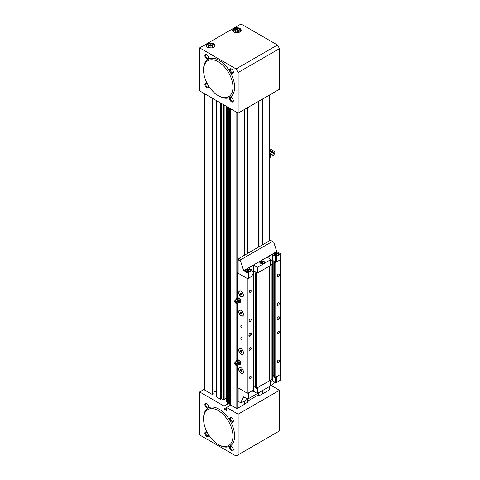 <?xml version="1.0" encoding="UTF-8"?>
<svg xmlns="http://www.w3.org/2000/svg" width="480" height="480" viewBox="0 0 480 480"><rect width="100%" height="100%" fill="white"/><g stroke="black" fill="none" stroke-linecap="round" stroke-linejoin="round"><path stroke-width="0.72" d="M230.298 108.594L230.298 404.88L236.07 408.21A1.17 0.678 0 0 0 237.726 408.21L244.344 404.388L244.344 401.046M216.264 100.494L216.264 396.78L220.548 399.252L221.502 398.844L223.2 399.828L224.028 399.828L224.934 399.156M220.548 102.966L220.548 399.252M227.172 106.794L227.172 403.074L228.6 403.902L228.6 107.616M262.554 99.024L262.554 244.776M262.554 390.534L262.554 393.876L269.178 390.054A1.17 0.678 0 0 0 269.52 389.574L269.52 386.508M204.27 93.57L204.27 389.574A1.17 0.678 0 0 0 204.618 390.054L212.004 394.32L213.864 393.72A0.588 0.336 0 0 0 214.038 393.48L214.038 99.21M212.004 98.034L212.004 394.32M244.344 109.542L244.344 255.294M228.846 107.76L228.846 403.902L229.344 403.47M226.59 106.458L226.59 401.784L227.172 402.12M224.988 398.298L226.59 398.298M214.038 391.368L216.264 391.368M258.54 395.478L259.038 395.766L262.554 393.876M244.344 404.244L247.614 402.216M229.392 403.056L230.244 402.57A1.17 0.678 0 0 0 230.238 402.57M262.428 99.096L262.428 244.848M262.428 390.6L262.428 393.804M224.028 104.976L224.028 399.828M223.614 104.736L223.614 399.588M223.2 104.496L223.2 399.828M212.832 98.514L212.832 394.32M212.418 98.274L212.418 394.08M258.432 392.91L258.432 394.878L247.668 401.094M258.432 101.406L258.432 247.158M233.874 31.956L233.874 31.956A4.272 2.466 180 0 1 233.874 28.47A4.272 2.466 180 0 1 239.916 28.47A4.272 2.466 180 0 1 239.916 31.956A4.272 2.466 180 0 1 233.874 31.956M239.808 32.016A3.978 2.298 0 0 0 240.876 30.45A3.978 2.298 0 0 0 239.712 28.824A3.978 2.298 0 0 0 235.374 28.326A3.978 2.298 0 0 0 232.914 30.45A3.978 2.298 0 0 0 233.982 32.016M207.39 47.25L207.39 47.25A4.272 2.466 180 0 1 207.39 43.758A4.272 2.466 180 0 1 213.432 43.758A4.272 2.466 180 0 1 213.432 47.25A4.272 2.466 180 0 1 207.39 47.25M213.324 47.31A3.978 2.298 0 0 0 214.392 45.744A3.978 2.298 0 0 0 213.222 44.118A3.978 2.298 0 0 0 208.884 43.62A3.978 2.298 0 0 0 206.43 45.744A3.978 2.298 0 0 0 207.498 47.31M238.422 32.514A3.51 2.028 0 0 0 239.382 29.256A3.51 2.028 0 0 0 234.414 29.256A3.51 2.028 0 0 0 234.414 32.124A3.51 2.028 0 0 0 235.374 32.514M239.586 29.376L239.586 29.376A3.804 2.196 180 0 1 240.702 30.93A3.804 2.196 180 0 1 240.678 31.164M213.93 46.818A3.804 2.196 0 0 0 214.212 45.984A3.804 2.196 0 0 0 213.102 44.43A3.804 2.196 0 0 0 208.956 43.95A3.804 2.196 0 0 0 206.604 45.984A3.804 2.196 0 0 0 206.892 46.818M231.516 73.17A2.574 1.488 60 0 1 229.698 70.02A2.574 1.488 60 0 1 231.516 68.97L231.516 68.97A2.574 1.488 60 0 1 233.334 72.12A2.574 1.488 60 0 1 231.516 73.17M231.738 69.108A1.992 1.146 -120 0 0 230.934 69.108A1.992 1.146 -120 0 0 230.628 70.704A1.992 1.146 -120 0 0 231.93 72.456A1.992 1.146 -120 0 0 232.926 72.552A1.992 1.146 -120 0 0 233.322 71.862M206.682 58.836A2.574 1.488 60 0 1 204.864 55.68A2.574 1.488 60 0 1 206.682 54.63L206.682 54.63A2.574 1.488 60 0 1 208.506 57.786A2.574 1.488 60 0 1 206.682 58.836M206.904 54.774A1.992 1.146 -120 0 0 206.106 54.774A1.992 1.146 -120 0 0 205.8 56.364A1.992 1.146 -120 0 0 207.096 58.122A1.992 1.146 -120 0 0 208.092 58.218A1.992 1.146 -120 0 0 208.494 57.522M208.338 85.476A2.574 1.488 60 0 1 208.506 86.46A2.574 1.488 60 0 1 206.682 87.51A2.574 1.488 60 0 1 204.864 84.354A2.574 1.488 60 0 1 206.682 83.304L206.682 83.304A2.574 1.488 60 0 1 207.45 83.94M206.904 83.448A1.992 1.146 -120 0 0 206.106 83.442A1.992 1.146 -120 0 0 205.8 85.038A1.992 1.146 -120 0 0 207.096 86.79A1.992 1.146 -120 0 0 208.092 86.892A1.992 1.146 -120 0 0 208.494 86.196M231.516 101.844A2.574 1.488 60 0 1 229.698 98.694A2.574 1.488 60 0 1 231.516 97.638L231.516 97.638A2.574 1.488 60 0 1 233.334 100.794A2.574 1.488 60 0 1 231.516 101.844M231.738 97.782A1.992 1.146 -120 0 0 230.934 97.782A1.992 1.146 -120 0 0 230.628 99.378A1.992 1.146 -120 0 0 231.93 101.13A1.992 1.146 -120 0 0 232.926 101.226A1.992 1.146 -120 0 0 233.322 100.53M279.522 48.612L238.14 72.504L238.14 113.124L199.65 90.9L199.65 47.892L236.07 68.922L277.452 45.024L279.522 48.612L279.522 89.232L238.14 113.124M238.14 72.504L236.07 68.922M199.65 47.892L241.032 24L277.452 45.024M237.51 29.37L239.178 30.336L238.566 31.656L236.286 32.01L234.612 31.044L235.224 29.724L237.51 29.37L237.42 29.796L235.464 30.102L234.936 31.23M233.112 31.164A3.804 2.196 180 0 1 233.094 30.93A3.804 2.196 180 0 1 234.204 29.376A3.804 2.196 180 0 1 234.312 29.316M211.02 44.664L212.694 45.63L212.082 46.95L209.796 47.304L208.122 46.338L208.74 45.018L211.02 44.664L210.936 45.09L208.974 45.396L208.452 46.524M235.464 31.536L235.224 29.724M237.42 31.836L237.42 29.796L238.854 30.624L238.362 31.686M208.974 46.824L208.74 45.018M210.936 47.124L210.936 45.09L212.37 45.918L211.878 46.98M212.694 45.63L212.37 45.918M239.178 30.336L238.854 30.624M231.516 422.022A2.574 1.488 60 0 1 229.698 418.872A2.574 1.488 60 0 1 231.516 417.816L231.516 417.816A2.574 1.488 60 0 1 233.334 420.972A2.574 1.488 60 0 1 231.516 422.022M231.738 417.96A1.992 1.146 -120 0 0 230.934 417.96A1.992 1.146 -120 0 0 230.628 419.55A1.992 1.146 -120 0 0 231.93 421.308A1.992 1.146 -120 0 0 232.926 421.404A1.992 1.146 -120 0 0 233.322 420.708M231.516 450.696A2.574 1.488 60 0 1 229.698 447.54A2.574 1.488 60 0 1 231.516 446.49L231.516 446.49A2.574 1.488 60 0 1 233.334 449.646A2.574 1.488 60 0 1 231.516 450.696M231.738 446.634A1.992 1.146 -120 0 0 230.934 446.628A1.992 1.146 -120 0 0 230.628 448.224A1.992 1.146 -120 0 0 231.93 449.976A1.992 1.146 -120 0 0 232.926 450.078A1.992 1.146 -120 0 0 233.322 449.382M206.682 407.688A2.574 1.488 60 0 1 204.864 404.532A2.574 1.488 60 0 1 206.682 403.482L206.682 403.482A2.574 1.488 60 0 1 208.506 406.638A2.574 1.488 60 0 1 206.682 407.688M206.904 403.626A1.992 1.146 -120 0 0 206.106 403.62A1.992 1.146 -120 0 0 205.8 405.216A1.992 1.146 -120 0 0 207.096 406.968A1.992 1.146 -120 0 0 208.092 407.07A1.992 1.146 -120 0 0 208.494 406.374M208.338 434.328A2.574 1.488 60 0 1 208.506 435.306A2.574 1.488 60 0 1 206.682 436.362A2.574 1.488 60 0 1 204.864 433.206A2.574 1.488 60 0 1 206.682 432.156L206.682 432.156A2.574 1.488 60 0 1 207.45 432.792M206.904 432.294A1.992 1.146 -120 0 0 206.106 432.294A1.992 1.146 -120 0 0 205.8 433.89A1.992 1.146 -120 0 0 207.096 435.642A1.992 1.146 -120 0 0 208.092 435.744A1.992 1.146 -120 0 0 208.494 435.048M204.27 389.298L199.65 391.962L199.65 434.976L236.07 456L279.522 430.914L279.522 390.294L271.248 385.512M228.204 403.674L224.064 406.062L199.65 391.962M279.522 390.294L238.14 414.186L226.548 407.496L230.688 405.108M238.14 454.806L238.14 414.186M224.064 408.93L226.548 410.364L226.548 407.496L224.064 408.93L224.064 406.062M236.052 303.21L236.91 303.282A1.932 1.116 -120 0 0 237.45 303.108A1.932 1.116 -120 0 0 237.594 301.536A1.932 1.116 -120 0 0 236.37 299.94A1.932 1.116 -120 0 0 235.53 299.79A1.932 1.116 -120 0 0 235.116 300.168L234.744 300.948A1.404 0.81 -120 0 0 235.656 303.078A1.404 0.81 -120 0 0 236.052 303.21A1.404 0.81 -120 0 0 236.628 302.262A1.404 0.81 -120 0 0 235.656 300.786A1.404 0.81 -120 0 0 234.744 300.948M235.656 302.412A0.588 0.336 -120 0 0 235.656 301.452A0.588 0.336 -120 0 0 235.656 302.412M236.484 298.44L237.312 298.368A2.34 1.35 -120 0 0 236.484 299.484L236.484 298.44L238.968 297.816L240.618 299.874L240.618 302.082L239.796 302.556L238.032 302.58M239.796 300.354L239.796 301.452A2.34 1.35 -120 0 0 238.968 299.322A2.34 1.35 -120 0 0 238.14 298.59A2.34 1.35 -120 0 0 237.312 298.368L238.14 298.29L239.796 300.354L240.618 299.874M238.188 302.436A2.34 1.35 -120 0 0 238.968 302.634A2.34 1.35 -120 0 0 239.796 301.452L239.796 302.556M238.14 298.29L238.968 297.816M236.052 365.244L236.91 365.31A1.932 1.116 -120 0 0 237.45 365.136A1.932 1.116 -120 0 0 237.594 363.564A1.932 1.116 -120 0 0 236.37 361.968A1.932 1.116 -120 0 0 235.53 361.818A1.932 1.116 -120 0 0 235.116 362.196L234.744 362.982A1.404 0.81 -120 0 0 235.656 365.106A1.404 0.81 -120 0 0 236.052 365.244A1.404 0.81 -120 0 0 236.628 364.29A1.404 0.81 -120 0 0 235.656 362.814A1.404 0.81 -120 0 0 234.744 362.982M235.656 364.44A0.588 0.336 -120 0 0 235.656 363.486A0.588 0.336 -120 0 0 235.656 364.44M236.484 360.468L237.312 360.396A2.34 1.35 -120 0 0 236.484 361.512L236.484 360.468L238.968 359.844L240.618 361.902L240.618 364.11L239.796 364.584L238.032 364.608M239.796 362.382L239.796 363.486A2.34 1.35 -120 0 0 238.968 361.35A2.34 1.35 -120 0 0 238.14 360.618A2.34 1.35 -120 0 0 237.312 360.396L238.14 360.318L239.796 362.382L240.618 361.902M238.188 364.464A2.34 1.35 -120 0 0 238.968 364.662A2.34 1.35 -120 0 0 239.796 363.486L239.796 364.584M238.14 360.318L238.968 359.844M241.032 296.724A3.336 1.926 60 0 1 238.674 292.638A3.336 1.926 60 0 1 241.032 291.276L241.032 291.276A3.336 1.926 60 0 1 243.396 295.362A3.336 1.926 60 0 1 241.032 296.724M243.396 295.314A3.222 1.86 60 0 1 241.116 296.58A3.222 1.86 60 0 1 238.842 292.662A3.222 1.86 60 0 1 241.074 291.3M241.032 315.84A3.336 1.926 60 0 1 238.674 311.754A3.336 1.926 60 0 1 241.032 310.392L241.032 310.392A3.336 1.926 60 0 1 243.396 314.478A3.336 1.926 60 0 1 241.032 315.84M243.396 314.43A3.222 1.86 60 0 1 241.116 315.696A3.222 1.86 60 0 1 238.842 311.778A3.222 1.86 60 0 1 241.074 310.416M241.032 354.066A3.336 1.926 60 0 1 238.674 349.986A3.336 1.926 60 0 1 241.032 348.624L241.032 348.624A3.336 1.926 60 0 1 243.396 352.704A3.336 1.926 60 0 1 241.032 354.066M243.396 352.656A3.222 1.86 60 0 1 241.116 353.928A3.222 1.86 60 0 1 238.842 350.004A3.222 1.86 60 0 1 241.074 348.648M241.032 373.182A3.336 1.926 60 0 1 238.674 369.096A3.336 1.926 60 0 1 241.032 367.734L241.032 367.734A3.336 1.926 60 0 1 243.396 371.82A3.336 1.926 60 0 1 241.032 373.182M243.396 371.772A3.222 1.86 60 0 1 241.116 373.038A3.222 1.86 60 0 1 238.842 369.12A3.222 1.86 60 0 1 241.074 367.758M241.446 337.656A0.966 0.558 -120 0 0 240.966 337.608A0.966 0.558 -120 0 0 240.816 338.382A0.966 0.558 -120 0 0 241.446 339.228A0.966 0.558 -120 0 0 241.932 339.276A0.966 0.558 -120 0 0 242.082 338.502A0.966 0.558 -120 0 0 241.446 337.656M241.446 325.704A0.966 0.558 -120 0 0 240.966 325.662A0.966 0.558 -120 0 0 240.816 326.43A0.966 0.558 -120 0 0 241.446 327.282A0.966 0.558 -120 0 0 241.932 327.33A0.966 0.558 -120 0 0 242.082 326.556A0.966 0.558 -120 0 0 241.446 325.704M250.14 333.186L250.14 333.186A1.758 1.014 -60 0 1 251.382 333.9A1.758 1.014 -60 0 1 250.14 336.054A1.758 1.014 -60 0 1 248.898 335.334A1.758 1.014 -60 0 1 250.14 333.186L250.14 333.186M248.904 335.208A1.464 0.846 120 0 0 249.198 335.766A1.464 0.846 120 0 0 249.93 335.694A1.464 0.846 120 0 0 250.89 334.404A1.464 0.846 120 0 0 250.662 333.234A1.464 0.846 120 0 0 250.032 333.252M278.28 316.938L278.28 316.938A1.758 1.014 -60 0 1 279.522 317.652A1.758 1.014 -60 0 1 278.28 319.806A1.758 1.014 -60 0 1 277.038 319.086A1.758 1.014 -60 0 1 278.28 316.938L278.28 316.938M277.044 318.96A1.464 0.846 120 0 0 277.344 319.518A1.464 0.846 120 0 0 278.076 319.446A1.464 0.846 120 0 0 279.03 318.156A1.464 0.846 120 0 0 278.808 316.986A1.464 0.846 120 0 0 278.172 317.004M278.28 276.558A1.464 0.846 120 0 0 279.24 275.268A1.464 0.846 120 0 0 279.012 274.098A1.464 0.846 120 0 0 278.28 274.17A1.464 0.846 120 0 0 277.326 275.46A1.464 0.846 120 0 0 277.548 276.63A1.464 0.846 120 0 0 278.28 276.558M250.14 292.806A1.464 0.846 120 0 0 251.094 291.516A1.464 0.846 120 0 0 250.872 290.346A1.464 0.846 120 0 0 250.14 290.418A1.464 0.846 120 0 0 249.186 291.708A1.464 0.846 120 0 0 249.408 292.878A1.464 0.846 120 0 0 250.14 292.806M250.14 321.48A1.464 0.846 120 0 0 251.094 320.19A1.464 0.846 120 0 0 250.872 319.014A1.464 0.846 120 0 0 250.14 319.086A1.464 0.846 120 0 0 249.186 320.376A1.464 0.846 120 0 0 249.408 321.552A1.464 0.846 120 0 0 250.14 321.48M278.28 305.232A1.464 0.846 120 0 0 279.24 303.942A1.464 0.846 120 0 0 279.012 302.766A1.464 0.846 120 0 0 278.28 302.838A1.464 0.846 120 0 0 277.326 304.128A1.464 0.846 120 0 0 277.548 305.304A1.464 0.846 120 0 0 278.28 305.232M278.28 333.9A1.464 0.846 120 0 0 279.24 332.616A1.464 0.846 120 0 0 279.012 331.44A1.464 0.846 120 0 0 278.28 331.512A1.464 0.846 120 0 0 277.326 332.802A1.464 0.846 120 0 0 277.548 333.978A1.464 0.846 120 0 0 278.28 333.9M250.14 350.148A1.464 0.846 120 0 0 251.094 348.858A1.464 0.846 120 0 0 250.872 347.688A1.464 0.846 120 0 0 250.14 347.76A1.464 0.846 120 0 0 249.186 349.05A1.464 0.846 120 0 0 249.408 350.22A1.464 0.846 120 0 0 250.14 350.148M250.14 378.822A1.464 0.846 120 0 0 251.094 377.532A1.464 0.846 120 0 0 250.872 376.362A1.464 0.846 120 0 0 250.14 376.434A1.464 0.846 120 0 0 249.186 377.724A1.464 0.846 120 0 0 249.408 378.894A1.464 0.846 120 0 0 250.14 378.822M278.28 362.574A1.464 0.846 120 0 0 279.24 361.284A1.464 0.846 120 0 0 279.012 360.114A1.464 0.846 120 0 0 278.28 360.186A1.464 0.846 120 0 0 277.326 361.476A1.464 0.846 120 0 0 277.548 362.646A1.464 0.846 120 0 0 278.28 362.574M240.756 293.028L241.476 293.442L241.836 294.366L241.476 294.876L240.756 294.462L240.402 293.538L240.756 293.028M240.756 312.144L241.476 312.558L241.836 313.482L241.476 313.992L240.756 313.578L240.402 312.654L240.756 312.144M240.756 350.376L241.476 350.79L241.836 351.714L241.476 352.218L240.756 351.81L240.402 350.886L240.756 350.376M240.756 369.486L241.476 369.9L241.836 370.824L241.476 371.334L240.756 370.92L240.402 369.996L240.756 369.486M238.14 271.776L237.312 272.256L237.312 272.736L247.242 278.466L248.07 278.466L253.344 275.424L252.522 274.704L252 275.004M237.312 272.736L237.312 297.96M237.312 303.204L237.312 359.988M237.312 365.232L237.312 387.426L247.242 393.162L247.242 278.466M259.038 386.826L259.038 272.136L256.452 273.63L256.452 388.32L259.038 386.826M248.07 278.466L248.07 393.162L253.344 390.114L253.344 275.424M271.968 264.672L271.968 379.362L269.382 380.856L269.382 266.166L271.968 264.672L271.14 263.952L270.624 264.252M275.076 262.878L275.076 377.568L274.662 377.568L274.662 262.878L280.35 259.83L280.146 259.236M275.076 377.568L280.35 374.52L280.35 259.83M256.452 388.32L255.21 387.84L255.21 273.15L256.242 272.556L253.758 271.122L252 272.136M255.21 386.646L253.758 385.812L253.344 386.052M248.07 393.162L247.242 393.162M274.662 377.568L273.834 377.088L273.834 262.398L274.866 261.804L272.382 260.37L270.624 261.384M273.834 375.894L272.382 375.06L271.968 375.3M269.382 380.856L259.038 386.586M274.662 262.878L273.834 262.398M256.038 388.32L256.038 273.63L255.21 273.15M256.038 273.63L256.452 273.63M272.382 375.06L272.382 260.37M253.758 385.812L253.758 271.122M268.968 380.856L268.968 266.4M241.716 370.518L240.756 370.92M241.584 370.446L241.35 369.828M241.02 369.642L240.402 369.996M241.716 351.402L240.756 351.81M241.584 351.33L241.35 350.712M241.02 350.526L240.402 350.886M241.716 313.176L240.756 313.578M241.584 313.098L241.35 312.486M241.02 312.294L240.402 312.654M241.716 294.06L240.756 294.462M241.584 293.982L241.35 293.37M241.02 293.178L240.402 293.538M269.52 154.692L270.582 154.08A0.588 0.336 -60 0 1 270.996 154.314L270.996 156.396A0.588 0.336 -60 0 1 270.582 157.11L269.52 157.728M274.806 151.638L274.806 154.674L273.48 155.442A0.588 0.336 -60 0 1 273.066 155.202L273.066 153.12A0.588 0.336 -60 0 1 273.48 152.406L274.806 151.638L269.52 148.59M270.21 155.76L270.624 155.526L270.21 156.432L269.796 156.192L270.21 155.76M270.624 155.526L270.21 155.616M270.21 155.478L269.676 156.12L270.21 156.432M274.02 153.564L274.434 153.324L274.02 154.236L273.606 153.996L274.02 153.564M274.434 153.324L274.02 153.42M274.02 153.276L273.48 153.924L274.02 154.236M248.28 398.772L252 396.624L252 390.888L248.28 393.042L248.28 398.772L247.038 398.772L243.678 396.84L240.594 402.702L241.032 402.954L272.49 384.798L274.572 381.936M276.42 382.524L276.42 376.794L280.146 374.64L280.146 380.376L276.42 382.524L275.592 382.524L272.28 380.616L270.624 381.57M240.594 402.702L238.14 401.286L238.14 387.9L247.038 393.042L247.038 398.772M257.796 393.276L257.796 387.546L270.624 380.136L270.624 385.872L257.796 393.276L256.968 393.276L253.656 391.368L252 392.322M275.592 382.524L275.592 377.268M272.28 380.616L272.28 375.12M253.656 391.368L253.656 385.872M256.968 393.276L256.968 388.02M277.764 253.488L277.638 253.416A2.022 1.164 0 0 0 274.782 253.416A2.022 1.164 0 0 0 274.782 255.066A2.022 1.164 0 0 0 277.638 255.066A2.022 1.164 0 0 0 277.638 253.416L277.764 253.488A2.196 1.266 180 0 1 278.406 254.382A2.196 1.266 180 0 1 278.364 254.628M263.694 261.612L263.568 261.54A2.022 1.164 0 0 0 260.712 261.54A2.022 1.164 0 0 0 260.712 263.19A2.022 1.164 0 0 0 263.568 263.19A2.022 1.164 0 0 0 263.568 261.54L263.694 261.612A2.196 1.266 180 0 1 264.336 262.506A2.196 1.266 180 0 1 264.294 262.752M249.624 269.736L249.498 269.664A2.022 1.164 0 0 0 246.642 269.664A2.022 1.164 0 0 0 246.642 271.314A2.022 1.164 0 0 0 249.498 271.314A2.022 1.164 0 0 0 249.498 269.664L249.624 269.736A2.196 1.266 180 0 1 250.266 270.63A2.196 1.266 180 0 1 250.224 270.876M277.866 253.14A2.34 1.35 0 0 0 275.316 252.846A2.34 1.35 0 0 0 273.87 254.1A2.34 1.35 0 0 0 274.554 255.054A2.34 1.35 0 0 0 277.11 255.348A2.34 1.35 0 0 0 278.556 254.1A2.34 1.35 0 0 0 277.866 253.14M263.796 261.264A2.34 1.35 0 0 0 261.246 260.97A2.34 1.35 0 0 0 259.8 262.224A2.34 1.35 0 0 0 260.484 263.178A2.34 1.35 0 0 0 263.034 263.472A2.34 1.35 0 0 0 264.48 262.224A2.34 1.35 0 0 0 263.796 261.264M249.726 269.388A2.34 1.35 0 0 0 247.176 269.094A2.34 1.35 0 0 0 245.73 270.342A2.34 1.35 0 0 0 246.414 271.302A2.34 1.35 0 0 0 248.964 271.596A2.34 1.35 0 0 0 250.41 270.342A2.34 1.35 0 0 0 249.726 269.388M276.42 262.104L280.146 259.95L280.146 254.214L276.42 256.368L276.42 262.104L275.592 262.104L275.592 256.368L276.42 256.368M247.038 272.616L248.28 272.616L252 270.462L252 276.198L248.28 278.352L247.038 278.352L247.038 272.616L243.678 270.678L240.594 261.252L238.14 259.83L238.14 273.21L247.038 278.352M248.28 272.616L248.28 278.352M270.624 261.144L272.28 260.19L275.592 262.104M257.796 267.12L270.624 259.71L270.624 265.446L257.796 272.856L256.968 272.856L256.968 267.12L257.796 267.12L257.796 272.856M252 271.896L253.656 270.942L256.968 272.856M280.146 254.214L280.146 253.5L276.786 251.562L273.702 242.136L270.42 240.24L238.968 258.396L241.032 259.59L240.594 261.252M238.14 259.83L238.968 258.396M272.49 241.434L241.032 259.59M276.786 251.562L243.678 270.678M252 270.462L252 269.988L248.688 268.074L253.656 265.206L256.968 267.12M270.624 259.71L270.624 259.236L267.312 257.322L272.28 254.454L275.592 256.368M253.656 265.206L253.656 270.942M272.28 254.454L272.28 260.19M275.952 254.808L276.93 254.652L277.194 254.088L275.496 253.824L275.232 254.394L275.952 254.808M274.056 254.628A2.196 1.266 180 0 1 274.02 254.382A2.196 1.266 180 0 1 274.662 253.488A2.196 1.266 180 0 1 274.722 253.452M261.876 262.932L262.86 262.776L263.118 262.212L261.426 261.948L261.162 262.518L261.876 262.932M259.986 262.752A2.196 1.266 180 0 1 259.944 262.506A2.196 1.266 180 0 1 260.592 261.612A2.196 1.266 180 0 1 260.652 261.576M247.806 271.056L248.784 270.9L249.048 270.336L247.356 270.072L247.092 270.642L247.806 271.056M245.916 270.876A2.196 1.266 180 0 1 245.874 270.63A2.196 1.266 180 0 1 246.516 269.736A2.196 1.266 180 0 1 246.582 269.7M275.496 254.544L275.496 253.824M276.732 254.682L275.694 254.658M276.474 254.538L276.474 253.674M261.426 262.668L261.426 261.948M262.662 262.806L261.618 262.782M262.404 262.662L262.404 261.798M247.356 270.792L247.356 270.072M248.592 270.93L247.548 270.906M248.334 270.786L248.334 269.922M219.102 96.156L218.274 95.682A20.778 11.994 -120 0 0 232.962 87.198A20.778 11.994 -120 0 0 218.274 61.752A20.778 11.994 -120 0 0 203.58 70.236A20.778 11.994 -120 0 0 218.274 95.682L219.102 96.156A21.948 12.672 -120 0 0 234.618 87.198A21.948 12.672 -120 0 0 219.102 60.318A21.948 12.672 -120 0 0 203.58 69.276L203.58 70.236M219.102 445.008L218.274 444.528A20.778 11.994 -120 0 0 218.274 444.534A20.778 11.994 -120 0 0 232.962 436.05A20.778 11.994 -120 0 0 218.274 410.604A20.778 11.994 -120 0 0 203.58 419.082A20.778 11.994 -120 0 0 218.274 444.528L219.102 445.008A21.948 12.672 -120 0 0 234.618 436.05A21.948 12.672 -120 0 0 219.102 409.17A21.948 12.672 -120 0 0 203.58 418.128L203.58 419.082M236.07 111.93L236.07 299.616M236.07 303.216L236.07 361.65M236.07 365.244L236.07 408.21M269.178 95.202L269.178 240.954M269.178 386.706L269.178 390.054M204.618 93.768L204.618 390.054M237.726 112.884L237.726 272.016M237.726 387.666L237.726 408.21M259.038 101.058L259.038 246.81M259.038 392.562L259.038 395.766M258.786 101.202L258.786 246.954M258.786 392.706L258.786 395.766M258.54 101.346L258.54 247.098M258.54 392.85L258.54 395.622M247.614 107.652L247.614 253.404M247.614 399.156L247.614 402.36M224.934 105.504L224.934 399.3M221.502 103.518L221.502 398.844M221.25 103.374L221.25 398.844M213.864 99.108L213.864 393.72M229.344 108.048L229.344 403.614M229.86 405.582L229.86 402.786M237.45 303.108L238.458 302.19A1.638 0.948 -120 0 0 238.584 300.852A1.638 0.948 -120 0 0 237.546 299.502A1.638 0.948 -120 0 0 236.832 299.376L235.53 299.79M237.45 365.136L238.458 364.218A1.638 0.948 -120 0 0 238.584 362.88A1.638 0.948 -120 0 0 237.546 361.53A1.638 0.948 -120 0 0 236.832 361.404L235.53 361.818M269.52 151.074L273.066 153.12M269.754 150.252L273.48 152.406M270.582 154.08L269.52 153.462M273.066 155.202L269.52 153.15M269.52 95.004L269.52 240.756M258.492 101.376L258.492 247.128M258.492 392.88L258.492 395.55M247.668 107.622L247.668 253.374M247.668 399.126L247.668 402.288M224.988 105.534L224.988 399.228M229.392 108.078L229.392 403.542M230.244 108.564L230.244 404.808M214.212 45.984L214.212 46.416M206.604 45.984L206.604 46.416M270.876 154.05L269.52 153.264M273.186 155.466L270.984 154.194"/></g></svg>
